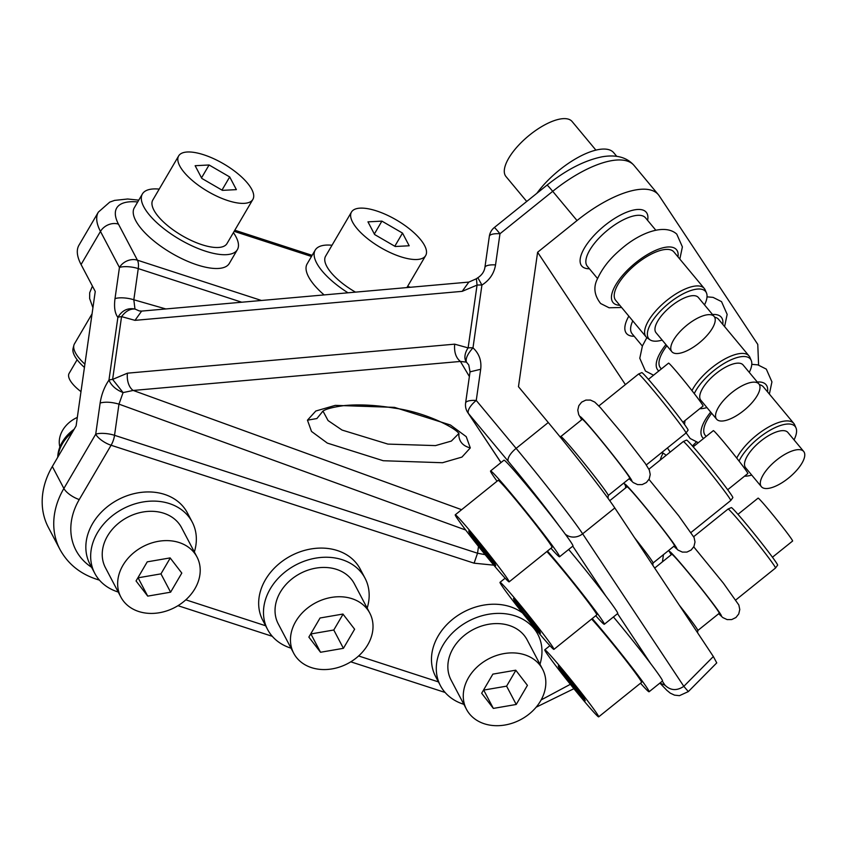 <?xml version="1.0" encoding="UTF-8"?>
<svg xmlns="http://www.w3.org/2000/svg" width="846" height="846" viewBox="0 0 846 846"><rect width="100%" height="100%" fill="white"/><g stroke="black" fill="none" stroke-linecap="round" stroke-linejoin="round"><path stroke-width="1.27" d="M682.912 422.249L703.068 406.038A27.527 1.079 -128.8 0 0 693.583 392.692A27.527 1.079 -128.8 0 0 668.562 363.135L648.417 379.346M638.529 374.048A37.848 1.481 -128.8 0 1 672.93 414.688A37.848 1.481 -128.8 0 1 685.969 433.036A37.848 1.481 -128.8 0 0 685.969 433.036L688.073 430.159A36.928 1.438 -128.8 0 0 675.341 412.266A36.928 1.438 -128.8 0 0 641.786 372.61L638.529 374.048A37.848 1.481 -128.8 0 0 638.519 374.059L598.862 405.943M559.714 436.409L560.877 436.536A37.848 1.481 -128.8 0 1 595.224 477.176A37.848 1.481 -128.8 0 1 608.285 495.47L629.699 478.297A37.848 1.481 -128.8 0 0 616.66 459.938A37.848 1.481 -128.8 0 0 582.249 419.309L560.845 436.525M662.302 681.146L664.998 685.207C670.561 690.622 676.832 690.992 683.822 686.339L688.327 691.594L716.752 662.894L713.347 656.528L614.809 507.96A82.58 3.225 -128.8 0 0 548.271 422.514L518.471 386.696L537.612 252.245L577.025 220.552A82.58 32.233 140.2 0 1 658.41 194.739A82.58 32.233 140.2 0 1 659.224 195.838L757.773 344.396L758.598 365.049M662.429 561.829L663.454 554.648M625.522 485.784A27.527 6.842 93.4 0 0 625.606 487.941M696.258 442.088L692.409 445.969M652.805 565.255L653.059 562.971A37.848 1.481 -128.8 0 0 639.999 544.676A37.848 1.481 -128.8 0 0 634.563 537.749M654.677 568.068L671.787 554.299A37.848 1.481 -128.8 0 1 706.198 594.928A37.848 1.481 -128.8 0 1 719.237 613.287L697.823 630.503A37.848 1.481 -128.8 0 0 684.763 612.166A37.848 1.481 -128.8 0 0 679.338 605.239M476.414 278.736L477.059 285.102L468.124 347.886L454.683 344.163C454.016 352.073 455.92 357.837 460.404 361.443L466.442 362.141C465.342 358.767 467.521 353.998 472.988 347.843A13.769 4.177 8.1 0 0 468.124 347.886A13.769 8.968 128.4 0 0 466.442 362.141L468.769 364.964L470.048 371.838L465.607 403.003A13.769 4.177 8.1 0 1 476.256 400.444A13.769 5.372 140.2 0 0 468.515 413.567L508.393 461.493A68.822 2.686 51.2 0 1 559.227 526.096A55.053 2.147 51.2 0 0 554.003 519.307A55.053 2.147 51.2 0 0 503.952 460.203L490.553 470.979A55.053 2.147 -128.8 0 0 497.057 481.205M670.169 452.102L667.42 447.957M625.395 384.602L537.612 252.245M647.624 220.362L647.655 220.15A41.983 16.391 140.2 0 0 645.635 211.616A41.983 16.391 140.2 0 0 601.749 228.018A41.983 16.391 140.2 0 0 582.344 266.617A41.983 16.391 140.2 0 0 589.207 268.774L589.429 268.774M628.832 316.15A41.983 16.391 140.2 0 0 627.108 334.117A41.983 16.391 140.2 0 0 633.971 336.264L634.193 336.264M577.025 220.552L552.713 191.323A13.769 0.539 -128.8 0 0 547.066 185.105C566.133 169.856 584.459 160.433 602.045 156.817C616.205 154.363 626.897 157.261 634.098 165.509A82.58 32.233 140.2 0 0 552.713 191.323L499.975 233.739A13.769 0.539 -128.8 0 0 494.339 227.511A13.769 13.769 0 0 0 489.337 236.298L484.906 267.463A13.769 4.177 -171.9 0 1 495.545 264.904L499.975 233.739A13.769 4.177 -171.9 0 0 489.337 236.298M484.906 267.463C484.229 271.672 481.85 275.119 477.757 277.805A13.769 13.769 0 0 0 476.372 278.768L468.832 282.088L462.202 291.341L477.059 285.102A13.769 4.177 8.1 0 1 481.924 285.06L478.328 278.588M470.048 371.838L480.687 369.279C481.702 360.703 479.132 353.554 472.988 347.843L481.924 285.06C489.58 280.174 494.117 273.459 495.545 264.904M137.708 201.961A68.822 25.422 -149.6 0 0 118.461 224.137A13.769 10.998 152.2 0 0 100.473 231.423A82.58 30.509 -149.6 0 1 98.358 212.113L78.953 245.213A82.58 30.509 30.4 0 0 81.068 264.523L95.249 291.468L76.108 425.908L52.325 466.495A82.58 65.967 -27.8 0 0 48.359 527.396L59.929 549.382A82.58 65.967 -27.8 0 1 63.884 488.47L52.325 466.495M653.049 563.013L674.463 545.786A37.848 1.481 -128.8 0 0 661.435 527.428A37.848 1.481 -128.8 0 0 627.023 486.799L609.744 500.695M613.435 616.956A55.053 2.147 51.2 0 1 643.542 654.286A55.053 2.147 51.2 0 1 650.574 663.476A55.053 2.147 -128.8 0 1 662.503 680.988L649.104 691.764A55.053 2.147 -128.8 0 0 630.143 665.062A55.053 2.147 -128.8 0 0 592.232 618.553M568.66 549.456A55.053 2.147 51.2 0 1 598.778 586.796A55.053 2.147 51.2 0 1 605.81 595.975A55.053 2.147 -128.8 0 1 617.728 613.498L604.33 624.274A55.053 2.147 -128.8 0 0 585.379 597.572A55.053 2.147 -128.8 0 0 547.457 551.053M465.607 403.003A13.769 13.769 0 0 0 467.764 412.552L501.022 462.561M661.191 452.97L663.148 453.086A37.848 9.401 93.4 0 0 660.123 460.182M597.583 278.588L587.325 266.247A37.848 14.773 -39.8 0 1 606.17 231.36A37.848 14.773 -39.8 0 1 644.948 217.242A37.848 14.773 -39.8 0 1 645.519 217.834L655.777 230.175M642.357 346.077L632.089 333.736A37.848 14.773 -39.8 0 1 632.776 320.888M237.377 249.655L229.298 263.444A55.053 20.336 -149.6 0 1 217.433 268.499A55.053 20.336 -149.6 0 1 159.334 245.171A55.053 20.336 -149.6 0 1 134.313 207.756L142.392 193.967A55.053 20.336 30.4 0 0 167.423 231.381A55.053 20.336 30.4 0 0 225.512 254.709A55.053 20.336 30.4 0 0 237.377 249.655A55.053 20.336 30.4 0 0 233.411 232.608M324.103 294.916A55.053 20.336 -149.6 0 1 307.119 263.899L315.209 250.109A55.053 20.336 30.4 0 0 347.992 292.801M367.164 608.115A55.053 43.981 152.2 0 0 365.038 578.209L360.216 569.051A55.053 43.981 152.2 0 0 312.111 548.779A55.053 43.981 152.2 0 0 262.778 620.319L267.6 629.487A55.053 43.981 152.2 0 0 291.035 648.173M522.553 613.022A55.053 43.981 152.2 0 0 484.917 604.922A55.053 43.981 152.2 0 0 435.584 676.462L440.406 685.62A55.053 43.981 152.2 0 0 463.851 704.316M194.347 551.973A55.053 43.981 152.2 0 0 192.222 522.077L187.41 512.909A55.053 43.981 152.2 0 0 139.294 492.636A55.053 43.981 152.2 0 0 89.962 564.187L94.784 573.345A55.053 43.981 152.2 0 0 118.229 592.031M550.968 548.229A55.053 2.147 -128.8 0 0 559.566 556.774L572.964 546.008A55.053 2.147 -128.8 0 0 559.227 526.096M595.743 615.729A55.053 2.147 -128.8 0 0 604.33 624.274M640.507 683.219A55.053 2.147 -128.8 0 0 649.104 691.764M559.566 556.774A55.053 2.147 -128.8 0 0 540.605 530.072A55.053 2.147 -128.8 0 0 490.553 470.979M666.204 455.285L663.148 453.086M536.85 193.322A55.053 21.488 -39.8 0 1 612.948 151.91A55.053 21.488 -39.8 0 1 613.762 152.766L616.723 156.32M469.382 376.523L460.404 361.443L133.213 390.45L123.082 392.586C116.029 389.731 111.323 385.586 108.954 380.118L117.89 317.345A13.769 4.177 8.1 0 1 121.56 316.626L135 320.348L141.642 311.095L139.209 310.916L134.969 309.033C130.104 308.674 125.631 311.212 121.56 316.626L112.624 379.399A13.769 4.177 8.1 0 0 108.954 380.118C104.418 386.781 101.478 394.416 100.145 403.013L95.714 434.188A13.769 5.087 30.4 0 0 111.09 445.25L474.098 563.182L493.821 565.17M461.63 509.694L133.213 390.45A13.769 8.005 -95.1 0 1 127.482 373.171L112.624 379.399L123.082 392.586L118.969 404.134C111.545 402.019 105.264 401.649 100.145 403.013M118.461 224.137L137.433 260.187A13.769 10.998 152.2 0 0 119.445 267.473A13.769 4.177 8.1 0 1 138.258 268.594L241.755 302.223M165.827 308.949L133.827 299.77L134.969 309.033C127.714 307.658 122.025 310.429 117.89 317.345C114.866 313.401 113.893 307.172 115.003 298.649A13.769 4.177 8.1 0 1 133.827 299.77L138.258 268.594A13.769 6.535 108 0 0 137.433 260.187L261.446 300.478M332.013 245.245A55.053 20.336 30.4 0 0 327.074 245.054A55.053 20.336 30.4 0 0 315.209 250.109M159.207 189.102A55.053 20.336 30.4 0 0 154.258 188.912A55.053 20.336 30.4 0 0 142.392 193.967M365.038 578.209A55.053 43.981 152.2 0 0 316.933 557.937A55.053 43.981 152.2 0 0 267.6 629.487M539.97 664.258A55.053 43.981 152.2 0 0 537.845 634.352A55.053 43.981 152.2 0 0 489.739 614.08A55.053 43.981 152.2 0 0 440.406 685.62M474.098 563.182L477.535 553.231L485.128 554.648M465.691 530.03L118.969 404.134L114.538 435.309A13.769 6.535 108 0 1 111.09 445.25L79.26 499.542A68.822 54.969 152.2 0 0 91.601 567.285M192.222 522.077A55.053 43.981 152.2 0 0 144.116 501.794A55.053 43.981 152.2 0 0 94.784 573.345M553.918 649.368A43.009 1.681 -128.8 0 0 539.103 628.504A43.009 1.681 -128.8 0 0 500.007 582.334A43.009 1.681 -128.8 0 0 514.812 603.187A43.009 1.681 -128.8 0 0 553.918 649.368L596.79 614.883A43.009 1.681 -128.8 0 0 581.974 594.029A43.009 1.681 -128.8 0 0 546.876 551.529M598.682 716.858A43.009 1.681 -128.8 0 0 583.877 695.994A43.009 1.681 -128.8 0 0 544.771 649.823A43.009 1.681 -128.8 0 0 559.587 670.688A43.009 1.681 -128.8 0 0 598.682 716.858L641.554 682.384A43.009 1.681 -128.8 0 0 626.749 661.519A43.009 1.681 -128.8 0 0 591.64 619.029M509.144 581.868L552.015 547.394A43.009 1.681 -128.8 0 0 537.21 526.529A43.009 1.681 -128.8 0 0 498.104 480.359L455.233 514.833A43.009 1.681 -128.8 0 0 470.048 535.698A43.009 1.681 -128.8 0 0 509.144 581.868A43.009 1.681 -128.8 0 0 494.339 561.014A43.009 1.681 -128.8 0 0 455.233 514.833M323.024 411.177L328.068 420.568L342.059 430.064L387.923 444.097L435.5 445.599L451.362 441.073L458.638 433.723M351.471 212.06A43.009 15.894 30.4 0 0 371.024 241.29A43.009 15.894 30.4 0 0 416.401 259.521A43.009 15.894 30.4 0 0 425.675 255.566A43.009 15.894 30.4 0 0 406.122 226.337A43.009 15.894 30.4 0 0 360.734 208.116A43.009 15.894 30.4 0 0 351.471 212.06L325.594 256.201A43.009 15.894 30.4 0 0 355.489 292.134M178.654 155.918L152.788 200.058A43.009 15.894 30.4 0 0 172.341 229.287A43.009 15.894 30.4 0 0 217.718 247.508A43.009 15.894 30.4 0 0 226.992 243.563L252.869 199.423A43.009 15.894 30.4 0 0 233.316 170.194A43.009 15.894 30.4 0 0 187.928 151.973A43.009 15.894 30.4 0 0 178.654 155.918A43.009 15.894 30.4 0 0 198.207 185.147A43.009 15.894 30.4 0 0 243.595 203.378A43.009 15.894 30.4 0 0 252.869 199.423M369.797 613.128L354.379 583.825A43.009 34.358 152.2 0 0 316.795 567.983A43.009 34.358 152.2 0 0 278.249 623.872L293.678 653.186A43.009 34.358 152.2 0 0 331.262 669.027A43.009 34.358 152.2 0 0 369.797 613.128A43.009 34.358 152.2 0 0 332.214 597.287A43.009 34.358 152.2 0 0 293.678 653.186M542.614 669.271L527.195 639.967A43.009 34.358 152.2 0 0 489.601 624.126A43.009 34.358 152.2 0 0 451.066 680.015L466.484 709.329A43.009 34.358 152.2 0 0 504.068 725.159A43.009 34.358 152.2 0 0 542.614 669.271A43.009 34.358 152.2 0 0 505.03 653.429A43.009 34.358 152.2 0 0 466.484 709.329M196.991 556.985L181.573 527.682A43.009 34.358 152.2 0 0 143.979 511.841A43.009 34.358 152.2 0 0 105.443 567.729L120.862 597.043A43.009 34.358 152.2 0 0 158.445 612.885A43.009 34.358 152.2 0 0 196.991 556.985A43.009 34.358 152.2 0 0 159.408 541.154A43.009 34.358 152.2 0 0 120.862 597.043M526.72 201.464L505.961 176.518A43.009 16.793 -39.8 0 1 527.386 136.872A43.009 16.793 -39.8 0 1 571.452 120.841A43.009 16.793 -39.8 0 1 572.097 121.507L595.933 150.154M683.293 441.538L686.55 440.11A36.928 1.438 -128.8 0 1 720.115 479.756A36.928 1.438 -128.8 0 1 732.837 497.66L730.733 500.525A37.848 1.481 -128.8 0 0 730.733 500.525A37.848 1.481 -128.8 0 0 717.694 482.178A37.848 1.481 -128.8 0 0 683.293 441.538A37.848 1.481 -128.8 0 0 683.282 441.549L648.924 469.192M728.068 509.038L731.325 507.6A36.928 1.438 -128.8 0 1 764.879 547.246A36.928 1.438 -128.8 0 1 777.611 565.149L775.507 568.026A37.848 1.481 -128.8 0 0 775.507 568.026A37.848 1.481 -128.8 0 0 762.468 549.678A37.848 1.481 -128.8 0 0 728.068 509.038A37.848 1.481 -128.8 0 0 728.057 509.049L693.688 536.681M513.448 598.471L514.654 601.443L540.478 633.22L539.272 630.259L525.757 612.885L513.448 598.471M558.223 665.971L559.418 668.932L585.242 700.71L584.047 697.749L558.223 665.971M468.684 530.981L469.879 533.942L495.703 565.731L494.508 562.759L468.684 530.981M662.185 340.092A36.928 14.414 -39.8 0 1 650.035 339.828L647.338 338.009A37.848 14.773 -39.8 0 1 646.64 337.459A37.848 14.773 -39.8 0 1 646.069 336.877L615.687 300.341A37.848 14.773 -39.8 0 1 634.532 265.454A37.848 14.773 -39.8 0 1 673.31 251.347A37.848 14.773 -39.8 0 1 673.881 251.928L704.263 288.465A37.848 14.773 -39.8 0 1 705.152 289.903L706.452 292.896A36.928 14.414 -39.8 0 1 704.507 304.888M661.361 368.93L660.451 367.841A37.848 14.773 -39.8 0 1 666.912 345.781M714.616 317.165A37.848 14.773 -39.8 0 1 718.085 318.836A37.848 14.773 -39.8 0 1 718.645 319.428L749.038 355.955A37.848 14.773 -39.8 0 1 749.926 357.403L751.216 360.396A36.928 14.414 -39.8 0 1 749.27 372.377M706.135 436.42L705.226 435.33A37.848 14.773 -39.8 0 1 711.676 413.271M759.391 384.655A37.848 14.773 -39.8 0 1 762.849 386.326A37.848 14.773 -39.8 0 1 763.42 386.918L793.812 423.444A37.848 14.773 -39.8 0 1 794.69 424.893L795.991 427.886A36.928 14.414 -39.8 0 1 794.045 439.867M402.516 233.084L381.895 221.123L367.957 221.853L374.63 234.543L395.251 246.503L409.189 245.774L402.516 233.084L394.796 246.249M229.7 176.941L209.078 164.981L195.14 165.71L201.813 178.411L222.435 190.361L236.383 189.631L229.7 176.941L221.99 190.107M354.622 629.213L342.937 614.048L320.063 617.992L308.853 637.101L320.539 652.266L343.413 648.322L354.622 629.213M527.428 685.355L515.753 670.191L492.869 674.125L481.67 693.244L493.345 708.409L516.229 704.464L527.428 685.355M181.805 573.07L170.131 557.905L147.246 561.85L136.047 580.959L147.722 596.123L170.606 592.189L181.805 573.07M514.654 601.443L515.436 600.808M528.168 618.817L529.522 617.717M559.418 668.932L560.211 668.298M572.932 686.307L574.297 685.218M469.879 533.942L470.672 533.308M483.394 551.317L484.758 550.228M646.069 336.877A37.848 14.773 -39.8 0 1 664.924 301.98A37.848 14.773 -39.8 0 1 703.703 287.873A37.848 14.773 -39.8 0 1 704.263 288.465M691.965 390.609A37.848 14.773 -39.8 0 1 720.665 361.422A37.848 14.773 -39.8 0 1 748.477 355.362A37.848 14.773 -39.8 0 1 749.038 355.955M736.739 458.098A37.848 14.773 -39.8 0 1 765.44 428.911A37.848 14.773 -39.8 0 1 793.241 422.863A37.848 14.773 -39.8 0 1 793.812 423.444M72.428 432.19A37.848 30.234 152.2 0 0 57.983 456.84M92.066 313.834L74.437 343.888A37.848 13.98 30.4 0 0 73.877 345.284A37.848 13.98 30.4 0 0 84.896 364.15M381.895 221.123L374.344 234.004M209.078 164.981L201.528 177.861M320.539 652.266L310.894 633.95L333.779 630.006L343.053 614.196M343.413 648.322L333.779 630.006M493.345 708.409L483.711 690.093L506.595 686.148L515.859 670.328M516.229 704.464L506.595 686.148M147.722 596.123L138.088 577.807L160.962 573.863L170.236 558.053M170.606 592.189L160.962 573.863M650.035 339.828A36.928 14.414 -39.8 0 1 649.358 339.288A36.928 14.414 -39.8 0 1 666.426 305.343A36.928 14.414 -39.8 0 1 705.035 290.908A36.928 14.414 -39.8 0 1 706.452 292.896M694.28 393.591A36.928 14.414 -39.8 0 1 722.177 364.626A36.928 14.414 -39.8 0 1 749.799 358.408A36.928 14.414 -39.8 0 1 751.216 360.396M706.949 407.582A36.928 14.414 -39.8 0 1 699.779 408.681M739.055 461.081A36.928 14.414 -39.8 0 1 766.941 432.126A36.928 14.414 -39.8 0 1 794.574 425.898A36.928 14.414 -39.8 0 1 795.991 427.886M751.724 475.082A36.928 14.414 -39.8 0 1 744.554 476.171M74.152 429.25A36.928 29.494 152.2 0 0 57.75 457.231M73.877 345.284L73.063 348.478A36.928 13.642 30.4 0 0 84.431 367.428M727.687 489.739L747.832 473.527A27.527 1.079 -128.8 0 0 738.357 460.182A27.527 1.079 -128.8 0 0 713.337 430.635L693.181 446.836M772.451 557.228L792.607 541.028A27.527 1.079 -128.8 0 0 783.121 527.671A27.527 1.079 -128.8 0 0 758.101 498.125L737.955 514.336M671.84 351.703L656.031 332.711A27.527 10.744 -39.8 0 1 669.746 307.331A27.527 10.744 -39.8 0 1 697.95 297.073A27.527 10.744 -39.8 0 1 698.362 297.496L714.161 316.489A27.527 10.744 -39.8 0 1 700.456 341.869A27.527 10.744 -39.8 0 1 672.253 352.126A27.527 10.744 -39.8 0 1 671.84 351.703A27.527 10.744 -39.8 0 1 685.546 326.323A27.527 10.744 -39.8 0 1 713.749 316.066A27.527 10.744 -39.8 0 1 714.161 316.489M716.604 419.193L700.805 400.2A27.527 10.744 -39.8 0 1 714.51 374.82A27.527 10.744 -39.8 0 1 742.714 364.563A27.527 10.744 -39.8 0 1 743.126 364.996L758.925 383.989A27.527 10.744 -39.8 0 1 745.22 409.358A27.527 10.744 -39.8 0 1 717.017 419.627A27.527 10.744 -39.8 0 1 716.604 419.193A27.527 10.744 -39.8 0 1 730.32 393.824A27.527 10.744 -39.8 0 1 758.524 383.555A27.527 10.744 -39.8 0 1 758.925 383.989M761.379 486.693L745.569 467.69A27.527 10.744 -39.8 0 1 759.285 442.321A27.527 10.744 -39.8 0 1 787.489 432.052A27.527 10.744 -39.8 0 1 787.901 432.486L803.7 451.478A27.527 10.744 -39.8 0 1 789.995 476.858A27.527 10.744 -39.8 0 1 761.791 487.116A27.527 10.744 -39.8 0 1 761.379 486.693A27.527 10.744 -39.8 0 1 775.084 461.313A27.527 10.744 -39.8 0 1 803.288 451.055A27.527 10.744 -39.8 0 1 803.7 451.478M77.314 417.416A27.527 21.985 152.2 0 0 59.886 446.963M77.134 359.719L69.118 373.382A27.527 10.173 30.4 0 0 80.994 391.624M629.191 478.699A41.295 1.607 -128.8 0 0 617.633 460.954A41.295 1.607 -128.8 0 0 588.636 425.422A41.295 1.607 -128.8 0 0 581.752 419.711L578.706 414.656L577.776 410.162L578.812 405.71L581.625 402.146L585.844 400.095L590.413 400.063L594.759 402.083L600.396 407.603L623.195 434.728L645.297 463.481L649.305 470.016L650.236 474.511L649.21 478.963L646.397 482.527L642.177 484.589L637.609 484.61L633.263 482.59L629.16 478.73M480.687 369.279L476.256 400.444L516.123 448.38L548.271 422.514M508.393 461.493A13.769 5.372 140.2 0 1 516.123 448.38A82.58 3.225 51.2 0 1 582.651 533.815L683.822 686.339L713.347 656.528M565.255 534.133A13.769 12.658 146.4 0 0 582.651 533.815L614.809 507.96M664.998 685.207L659.922 683.06M572.763 546.156L605.81 595.975M617.538 613.657L650.574 663.476M454.683 344.163L127.482 373.171M462.202 291.341L135 320.348M541.165 699.917L570.363 684.308M115.003 298.649L119.445 267.473L100.473 231.423L81.068 264.523M79.26 499.542A13.769 5.087 30.4 0 1 63.884 488.47L95.714 434.188A13.769 4.177 -171.9 0 1 114.538 435.309L477.535 553.231L478.508 546.431M311.476 256.465L234.152 231.349M265.633 625.765L185.813 599.825M438.45 681.908L358.619 655.967M648.988 479.396L678.598 515.648L694.08 537.517L695.01 542L693.974 546.453L691.171 550.016L686.941 552.078L682.373 552.1L678.027 550.09L673.924 546.22A41.295 1.607 -128.8 0 0 662.397 528.443A41.295 1.607 -128.8 0 0 633.4 492.911A41.295 1.607 -128.8 0 0 626.516 487.201M718.73 613.688A41.295 1.607 -128.8 0 0 707.171 595.944A41.295 1.607 -128.8 0 0 678.175 560.401A41.295 1.607 -128.8 0 0 671.29 554.701M470.291 447.925L466.241 436.663L450.421 424.999L394.5 407.37L335.27 405.371L315.801 411.019L307.458 420.176L311.508 431.439L327.339 443.103L383.249 460.732L442.479 462.73L461.948 457.083L470.291 447.925C462.307 445.831 458.479 440.882 458.807 433.078M99.479 580.176L96.423 579.182A13.769 6.535 -72 0 0 98.612 579.15M307.458 420.176L316.89 418.537L322.728 411.399M619.801 305.29A41.295 16.116 -39.8 0 1 613.657 303.185A41.295 16.116 -39.8 0 1 632.745 265.221A41.295 16.116 -39.8 0 1 675.912 249.084A41.295 16.116 -39.8 0 1 677.995 256.888M712.512 314.511A41.295 16.116 -39.8 0 1 720.676 316.584A41.295 16.116 -39.8 0 1 722.77 324.378M658.801 370.992A41.295 16.116 -39.8 0 1 658.421 370.675A41.295 16.116 -39.8 0 1 665.939 344.608M757.286 382.011A41.295 16.116 -39.8 0 1 765.45 384.073A41.295 16.116 -39.8 0 1 767.534 391.867M703.565 438.482A41.295 16.116 -39.8 0 1 703.195 438.175A41.295 16.116 -39.8 0 1 710.703 412.097M685.958 433.046L646.302 464.94M608.285 495.47L607.988 498.262M697.823 630.46L697.58 632.745M634.098 165.509L658.41 194.739M547.066 185.105L494.339 227.511M659.901 683.082L666.86 690.336L670.233 693.117L674.505 695.137L679.454 695.666L688.327 691.594M536.184 707.182L573.905 688.697M500.969 462.603L467.764 412.552M468.832 282.088L141.642 311.095M445.112 692.462L350.794 661.826M272.296 636.319L177.977 605.683M96.423 579.182C79.968 573.715 67.807 563.785 59.929 549.382M410.405 287.27L407.624 286.36M312.132 255.344L234.807 230.218M138.765 200.153L127.64 199L114.58 200.396L109.758 202.109L98.358 212.113M534.154 627.33L537.845 634.352M626.484 487.233L623.872 482.981M693.762 546.886L723.362 583.148L738.844 605.006L739.774 609.501L738.748 613.953L735.935 617.517L731.716 619.568L727.148 619.6L722.801 617.58L718.698 613.71M671.259 554.722L668.636 550.471M322.411 411.685C322.019 413.049 320.338 408.777 344.301 405.572C358.841 404.187 375.434 405.023 394.088 408.079C428.224 412.499 459.907 430.561 458.997 434.315M505.147 578.199L500.007 582.334M549.921 645.688L544.771 649.823M679.824 259.077L682.394 246.895L676.768 234.131C664.776 223.185 639.851 232.872 621.747 248.544C613.826 255.206 604.15 264.512 597.667 278.387C593.162 286.868 594.156 295.254 600.649 303.524L609.088 307.775L621.63 307.489M646.852 337.649L642.431 345.877L639.788 358.26L645.413 371.024L653.567 375.201M724.599 326.567L727.158 314.384L721.532 301.631L713.083 297.38L707.013 296.84M686.106 432.845L690.188 438.514L698.331 442.691M769.363 394.067L771.933 381.884L766.307 369.12L757.857 364.869L751.787 364.34M684.974 420.589L684.551 424.502M92.923 307.743L89.634 298.522L89.687 292.769L92.426 286.117M406.905 287.577L425.675 255.566M730.722 500.536L691.076 532.43M775.496 568.036L735.84 599.92"/></g></svg>
